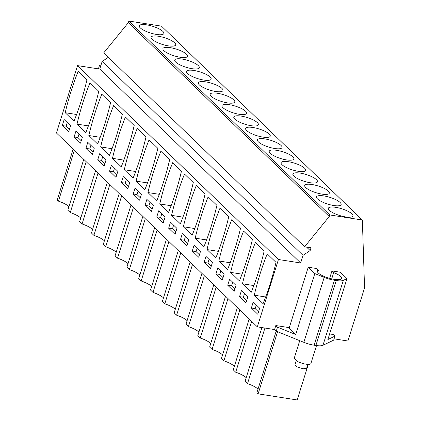 <?xml version="1.0" encoding="UTF-8"?>
<svg xmlns="http://www.w3.org/2000/svg" width="421" height="421" viewBox="0 0 421 421"><rect width="100%" height="100%" fill="white"/><g stroke="black" fill="none" stroke-linecap="round" stroke-linejoin="round"><path stroke-width="0.63" d="M73.159 149.113L57.219 199.97L58.44 201.149L74.38 150.292M83.758 159.343L67.818 210.2L70.26 212.552A14.514 3.978 -162.6 0 1 80.753 218.036M58.44 201.149A14.514 3.978 -162.6 0 1 68.939 206.632M334.09 338.842L347.92 340.999L364.56 287.901L362.36 220.025L329.743 214.936L329.243 216.536L304.604 246.759L311.035 247.764L310.156 250.569L303.036 255.347L300.647 262.967L278.439 259.499L257.331 326.864L274.56 329.548L275.818 325.544L289.29 327.643M334.453 280.244L314.092 345.199A13.982 3.831 -162.6 0 1 303.846 342.32L276.25 331.18L277.507 327.17L295.71 334.521L314.813 273.571L324.207 277.365A13.982 3.831 17.4 0 0 334.453 280.244L336.247 280.523A13.982 3.831 17.4 0 0 343.325 280.349L322.97 345.304L333.679 340.142L334.937 336.132L333.248 334.506L329.627 333.937M322.97 345.304A13.982 3.831 -162.6 0 1 315.892 345.478L336.247 280.523M314.092 345.199L315.892 345.478M276.25 331.18L274.56 329.548M108.318 57.319L102.145 61.461L99.756 69.081L77.548 65.613L56.44 132.978L257.331 326.864M276.187 331.122L256.894 392.677L258.115 393.856L297.168 399.95L308.314 364.381M261.904 327.575L245.075 381.273L247.516 383.626A14.514 3.978 -162.6 0 1 258.01 389.115M249.195 319.013L233.26 369.87L235.697 372.222A14.514 3.978 -162.6 0 1 246.196 377.705M237.381 307.609L221.441 358.466L223.883 360.818A14.514 3.978 -162.6 0 1 234.376 366.302M225.561 296.205L209.626 347.057L212.063 349.414A14.514 3.978 -162.6 0 1 222.562 354.898M213.747 284.796L197.807 335.653L200.243 338.005A14.514 3.978 -162.6 0 1 210.742 343.494M201.927 273.392L185.993 324.249L188.429 326.601A14.514 3.978 -162.6 0 1 198.928 332.085M190.113 261.988L174.173 312.845L176.609 315.197A14.514 3.978 -162.6 0 1 187.108 320.681M178.293 250.584L162.359 301.441L164.795 303.794A14.514 3.978 -162.6 0 1 175.294 309.277M166.479 239.175L150.539 290.032L152.976 292.385A14.514 3.978 -162.6 0 1 163.474 297.873M154.66 227.772L138.725 278.628L141.161 280.981A14.514 3.978 -162.6 0 1 151.66 286.469M142.845 216.368L126.905 267.224L129.342 269.577A14.514 3.978 -162.6 0 1 139.84 275.06M131.026 204.964L115.091 255.821L117.527 258.173A14.514 3.978 -162.6 0 1 128.021 263.657M119.206 193.56L103.271 244.417L105.708 246.769A14.514 3.978 -162.6 0 1 116.207 252.253M107.392 182.151L91.452 233.008L93.894 235.36A14.514 3.978 -162.6 0 1 104.387 240.849M95.572 170.747L79.637 221.604L82.074 223.956A14.514 3.978 -162.6 0 1 92.573 229.44M70.26 212.552L86.194 161.696M304.604 246.759L103.713 52.878L128.352 22.655L128.852 21.05L161.469 26.139L362.36 220.025M100.493 66.728L99.403 65.676L98.398 68.87M99.403 65.676L101.077 64.871M343.325 280.349L346.972 278.591L327.875 339.537L334.937 336.132M277.507 327.17L275.818 325.544M77.548 65.613L278.439 259.499M62.282 125.558L64.166 119.543L70.581 125.737L68.697 131.752L62.282 125.558L66.113 126.158L69.444 129.373M65.208 112.717A145.724 67.302 98.9 0 1 78.148 71.417L86.926 79.89A145.724 67.302 98.9 0 1 73.985 121.19L65.208 112.717L76.585 114.491M240.549 228.156A145.724 67.302 98.9 0 1 227.608 269.456L218.831 260.983A145.724 67.302 98.9 0 1 231.771 219.683L240.549 228.156M215.905 273.824L217.789 267.809L224.204 274.003L222.32 280.018L215.905 273.824L219.73 274.424L223.067 277.639M252.368 239.56A145.724 67.302 98.9 0 1 239.423 280.86L230.645 272.387A145.724 67.302 98.9 0 1 243.591 231.087L252.368 239.56M227.719 285.228L229.608 279.218L236.023 285.406L234.134 291.421L227.719 285.228L231.55 285.827L234.881 289.043M133.183 193.992L135.067 187.976L141.482 194.165L139.598 200.18L133.183 193.992L137.014 194.586L140.346 197.802M157.833 148.318L149.05 139.846A145.724 67.302 98.9 0 0 136.109 181.146L144.887 189.618A145.724 67.302 98.9 0 0 157.833 148.318M121.369 182.582L123.253 176.573L129.668 182.761L127.784 188.776L121.369 182.582L125.195 183.182L128.526 186.398M124.295 169.742L133.073 178.215A145.724 67.302 98.9 0 0 146.013 136.914L137.235 128.442A145.724 67.302 98.9 0 0 124.295 169.742L135.673 171.515M156.817 216.799L158.701 210.784L165.116 216.978L163.232 222.993L156.817 216.799L160.648 217.399L163.98 220.615M159.743 203.959L168.521 212.426A145.724 67.302 98.9 0 0 181.467 171.131L172.689 162.659A145.724 67.302 98.9 0 0 159.743 203.959L171.121 205.732M145.003 205.395L146.887 199.38L153.302 205.569L151.418 211.584L145.003 205.395L148.829 205.99L152.16 209.205M147.929 192.55L156.707 201.022A145.724 67.302 98.9 0 0 169.647 159.722L160.869 151.25A145.724 67.302 98.9 0 0 147.929 192.55L159.306 194.328M85.916 148.371L87.8 142.356L94.215 148.545L92.331 154.56L85.916 148.371L89.747 148.966L93.078 152.181M88.842 135.525L97.619 143.998A145.724 67.302 98.9 0 0 110.56 102.698L101.782 94.225A145.724 67.302 98.9 0 0 88.842 135.525L100.219 137.304M74.096 136.967L75.985 130.952L82.4 137.141L80.511 143.156L74.096 136.967L77.927 137.562L81.258 140.777M98.746 91.294L89.968 82.821A145.724 67.302 98.9 0 0 77.022 124.121L85.805 132.594A145.724 67.302 98.9 0 0 98.746 91.294M109.549 171.179L111.433 165.164L117.848 171.358L115.964 177.373L109.549 171.179L113.381 171.779L116.712 174.994M134.194 125.511L125.416 117.038A145.724 67.302 98.9 0 0 112.475 158.338L121.253 166.811A145.724 67.302 98.9 0 0 134.194 125.511M97.735 159.775L99.619 153.76L106.034 159.954L104.15 165.969L97.735 159.775L101.561 160.375L104.892 163.59M122.379 114.107L113.602 105.634A145.724 67.302 98.9 0 0 100.656 146.929L109.439 155.402A145.724 67.302 98.9 0 0 122.379 114.107M216.915 205.343A145.724 67.302 98.9 0 1 203.975 246.643L195.197 238.17A145.724 67.302 98.9 0 1 208.137 196.87L216.915 205.343M192.271 251.016L194.155 245.001L200.57 251.19L198.686 257.205L192.271 251.016L196.097 251.611L199.428 254.826M228.735 216.747A145.724 67.302 98.9 0 1 215.789 258.047L207.011 249.574A145.724 67.302 98.9 0 1 219.957 208.279L228.735 216.747M204.085 262.42L205.974 256.405L212.389 262.599L210.5 268.609L204.085 262.42L207.916 263.02L211.247 266.235M193.281 182.535A145.724 67.302 98.9 0 1 180.341 223.835L171.563 215.363A145.724 67.302 98.9 0 1 184.503 174.062L193.281 182.535M168.637 228.203L175.052 234.397L176.936 228.382L170.521 222.188L168.637 228.203L172.463 228.803L173.605 225.167M183.377 226.766A145.724 67.302 98.9 0 1 196.323 185.466L205.101 193.939A145.724 67.302 98.9 0 1 192.155 235.239L183.377 226.766L194.755 228.54M180.451 239.612L182.335 233.597L188.75 239.786L186.866 245.801L180.451 239.612L184.282 240.207L187.613 243.422M264.183 250.963A145.724 67.302 98.9 0 1 251.242 292.263L242.464 283.791A145.724 67.302 98.9 0 1 255.405 242.491L264.183 250.963M239.538 296.637L241.422 290.622L247.837 296.81L245.953 302.825L239.538 296.637L243.37 297.231L246.701 300.447M251.353 308.04L253.242 302.025L259.657 308.214L257.768 314.229L251.353 308.04L255.184 308.635L258.515 311.85M254.279 295.195A145.724 67.302 98.9 0 1 267.224 253.895L276.002 262.367A145.724 67.302 98.9 0 1 263.062 303.667L254.279 295.195L265.656 296.973M82.074 223.956L98.014 173.099M93.894 235.36L109.828 184.503M105.708 246.769L121.648 195.912M117.527 258.173L133.462 207.316M129.342 269.577L145.282 218.72M141.161 280.981L157.096 230.124M152.976 292.385L168.916 241.533M164.795 303.794L180.73 252.937M176.609 315.197L192.55 264.341M188.429 326.601L204.364 275.744M200.243 338.005L216.184 287.148M212.063 349.414L228.003 298.557M223.883 360.818L239.817 309.961M235.697 372.222L251.637 321.365M264.93 328.048L247.516 383.626M258.115 393.856L277.586 331.722M99.756 69.081L300.647 262.967M102.145 61.461L303.036 255.347M306.514 247.059L310.156 250.569M128.352 22.655L329.243 216.536M128.852 21.05L329.743 214.936M140.277 27.886A12.888 3.531 -162.6 0 1 139.277 25.797A12.888 3.531 -162.6 0 1 149.55 25.428A12.888 3.531 -162.6 0 1 162.869 31.412A12.888 3.531 -162.6 0 1 163.874 33.501A12.888 3.531 -162.6 0 1 153.602 33.869A12.888 3.531 -162.6 0 1 140.277 27.886M328.312 191.081A12.888 3.531 -162.6 0 1 329.311 193.176A12.888 3.531 -162.6 0 1 319.039 193.539A12.888 3.531 -162.6 0 1 305.72 187.555A12.888 3.531 -162.6 0 1 304.715 185.466A12.888 3.531 -162.6 0 1 314.987 185.098A12.888 3.531 -162.6 0 1 328.312 191.081M269.224 134.057A12.888 3.531 -162.6 0 1 270.229 136.146A12.888 3.531 -162.6 0 1 259.952 136.515A12.888 3.531 -162.6 0 1 246.632 130.531A12.888 3.531 -162.6 0 1 245.627 128.442A12.888 3.531 -162.6 0 1 255.905 128.073A12.888 3.531 -162.6 0 1 269.224 134.057M233.771 99.84A12.888 3.531 -162.6 0 1 234.776 101.935A12.888 3.531 -162.6 0 1 224.504 102.298A12.888 3.531 -162.6 0 1 211.184 96.314A12.888 3.531 -162.6 0 1 210.179 94.225A12.888 3.531 -162.6 0 1 220.451 93.862A12.888 3.531 -162.6 0 1 233.771 99.84M245.59 111.249A12.888 3.531 -162.6 0 1 246.595 113.338A12.888 3.531 -162.6 0 1 236.318 113.702A12.888 3.531 -162.6 0 1 222.998 107.723A12.888 3.531 -162.6 0 1 221.993 105.629A12.888 3.531 -162.6 0 1 232.271 105.266A12.888 3.531 -162.6 0 1 245.59 111.249M257.405 122.653A12.888 3.531 -162.6 0 1 258.41 124.742A12.888 3.531 -162.6 0 1 248.137 125.111A12.888 3.531 -162.6 0 1 234.818 119.127A12.888 3.531 -162.6 0 1 233.813 117.033A12.888 3.531 -162.6 0 1 244.085 116.67A12.888 3.531 -162.6 0 1 257.405 122.653M186.503 54.22A12.888 3.531 -162.6 0 1 187.508 56.314A12.888 3.531 -162.6 0 1 177.236 56.677A12.888 3.531 -162.6 0 1 163.911 50.699A12.888 3.531 -162.6 0 1 162.911 48.604A12.888 3.531 -162.6 0 1 173.184 48.241A12.888 3.531 -162.6 0 1 186.503 54.22M152.097 39.29A12.888 3.531 -162.6 0 1 151.092 37.201A12.888 3.531 -162.6 0 1 161.364 36.832A12.888 3.531 -162.6 0 1 174.689 42.816A12.888 3.531 -162.6 0 1 175.689 44.91A12.888 3.531 -162.6 0 1 165.416 45.273A12.888 3.531 -162.6 0 1 152.097 39.29M210.137 77.032A12.888 3.531 -162.6 0 1 211.142 79.122A12.888 3.531 -162.6 0 1 200.87 79.49A12.888 3.531 -162.6 0 1 187.545 73.507A12.888 3.531 -162.6 0 1 186.545 71.417A12.888 3.531 -162.6 0 1 196.817 71.049A12.888 3.531 -162.6 0 1 210.137 77.032M198.323 65.629A12.888 3.531 -162.6 0 1 199.322 67.718A12.888 3.531 -162.6 0 1 189.05 68.086A12.888 3.531 -162.6 0 1 175.731 62.103A12.888 3.531 -162.6 0 1 174.726 60.008A12.888 3.531 -162.6 0 1 184.998 59.645A12.888 3.531 -162.6 0 1 198.323 65.629M199.365 84.91A12.888 3.531 -162.6 0 1 198.359 82.821A12.888 3.531 -162.6 0 1 208.637 82.453A12.888 3.531 -162.6 0 1 221.956 88.436A12.888 3.531 -162.6 0 1 222.956 90.531A12.888 3.531 -162.6 0 1 212.684 90.894A12.888 3.531 -162.6 0 1 199.365 84.91M282.086 164.748A12.888 3.531 -162.6 0 1 281.081 162.653A12.888 3.531 -162.6 0 1 291.353 162.29A12.888 3.531 -162.6 0 1 304.672 168.274A12.888 3.531 -162.6 0 1 305.678 170.363A12.888 3.531 -162.6 0 1 295.405 170.731A12.888 3.531 -162.6 0 1 282.086 164.748M270.266 153.344A12.888 3.531 -162.6 0 1 269.261 151.25A12.888 3.531 -162.6 0 1 279.539 150.886A12.888 3.531 -162.6 0 1 292.858 156.865A12.888 3.531 -162.6 0 1 293.863 158.959A12.888 3.531 -162.6 0 1 283.586 159.322A12.888 3.531 -162.6 0 1 270.266 153.344M258.452 141.935A12.888 3.531 -162.6 0 1 257.447 139.846A12.888 3.531 -162.6 0 1 267.719 139.477A12.888 3.531 -162.6 0 1 281.039 145.461A12.888 3.531 -162.6 0 1 282.044 147.555A12.888 3.531 -162.6 0 1 271.771 147.918A12.888 3.531 -162.6 0 1 258.452 141.935M340.126 202.485A12.888 3.531 -162.6 0 1 341.131 204.58A12.888 3.531 -162.6 0 1 330.859 204.943A12.888 3.531 -162.6 0 1 317.534 198.959A12.888 3.531 -162.6 0 1 316.534 196.87A12.888 3.531 -162.6 0 1 326.807 196.507A12.888 3.531 -162.6 0 1 340.126 202.485M293.9 176.152A12.888 3.531 -162.6 0 1 292.9 174.057A12.888 3.531 -162.6 0 1 303.173 173.694A12.888 3.531 -162.6 0 1 316.492 179.678A12.888 3.531 -162.6 0 1 317.497 181.767A12.888 3.531 -162.6 0 1 307.219 182.135A12.888 3.531 -162.6 0 1 293.9 176.152M329.354 210.368A12.888 3.531 -162.6 0 1 328.348 208.274A12.888 3.531 -162.6 0 1 338.621 207.911A12.888 3.531 -162.6 0 1 351.945 213.894A12.888 3.531 -162.6 0 1 352.945 215.984A12.888 3.531 -162.6 0 1 342.673 216.347A12.888 3.531 -162.6 0 1 329.354 210.368M295.71 334.521L289.127 328.164L308.225 267.219L316.65 268.535L318.381 270.203A12.235 3.352 17.4 0 0 317.408 271.05A12.235 3.352 17.4 0 0 333.806 279.27L334.721 279.412A12.235 3.352 17.4 0 0 341.673 278.507A12.235 3.352 17.4 0 0 333.695 272.592L331.964 270.924L329.632 278.36M331.964 270.924L340.389 272.24L346.972 278.591M314.813 273.571L308.225 267.219M67.249 122.522L66.113 126.158M230.208 262.757L218.831 260.983M220.872 270.787L219.73 274.424M242.022 274.16L230.645 272.387M232.692 282.191L231.55 285.827M138.151 190.95L137.014 194.586M147.487 182.919L136.109 181.146M126.337 179.546L125.195 183.182M161.785 213.763L160.648 217.399M149.971 202.359L148.829 205.99M90.883 145.329L89.747 148.966M79.069 133.925L77.927 137.562M88.399 125.895L77.022 124.121M114.517 168.142L113.381 171.779M123.853 160.112L112.475 158.338M102.703 156.738L101.561 160.375M112.033 148.708L100.656 146.929M206.574 239.949L195.197 238.17M197.239 247.974L196.097 251.611M218.388 251.353L207.011 249.574M209.053 259.383L207.916 263.02M182.94 217.136L171.563 215.363M175.794 232.018L172.463 228.803M185.419 236.57L184.282 240.207M253.842 285.564L242.464 283.791M244.506 293.595L243.37 297.231M256.326 304.999L255.184 308.635M333.695 272.592L331.727 278.876M318.381 270.203L317.723 272.298M294.216 358.297L297.447 361.423A8.736 2.394 17.4 0 0 305.925 364.165A8.736 2.394 17.4 0 0 310.887 363.523L316.513 345.573M307.877 364.37L306.63 368.349L303.152 368.801L297.221 366.88A6.115 1.673 -162.6 0 1 294.953 364.691L296.2 360.713M303.846 342.32L324.207 277.365M294.211 358.297L299.736 340.663"/></g></svg>
